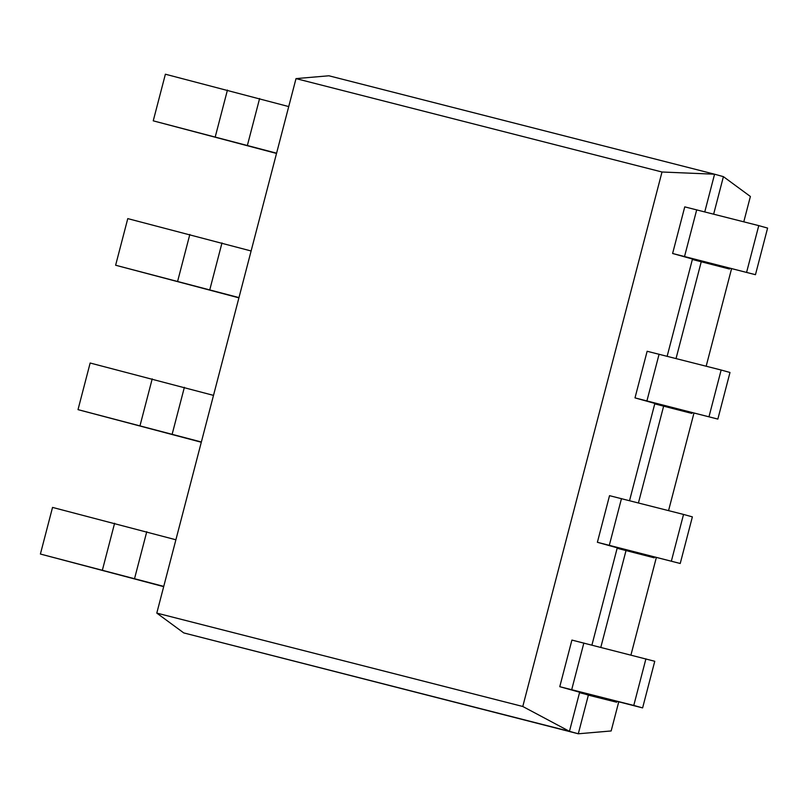 <?xml version="1.0" encoding="UTF-8"?>
<svg xmlns="http://www.w3.org/2000/svg" width="808" height="808" viewBox="0 0 808 808"><rect width="100%" height="100%" fill="white"/><g stroke="black" fill="none" stroke-linecap="round" stroke-linejoin="round"><path stroke-width="1.21" d="M618.756 701.809L611.161 730.957L578.296 733.785L183.759 632.916L569.458 731.341L579.639 692.254L588.365 695.133L578.296 733.785L569.458 731.341L522.786 706.485L662.005 172.003L296.011 78.608L328.886 75.78L714.575 174.205L704.778 211.847M743.784 221.806L750.39 196.475L723.413 176.649L714.575 174.205L662.005 172.003M692.365 259.479L729.472 269.014L690.517 258.156L755.46 274.69L672.61 253.49L711.565 264.347L692.476 259.045L667.155 356.247M654.753 403.879L691.86 413.413L652.904 402.556L717.847 419.089L634.997 397.889L673.953 408.747L654.864 403.445L629.543 500.657M617.14 548.279L654.248 557.813L615.292 546.955L680.225 563.489L597.385 542.289L636.34 553.147L617.251 547.844L591.931 645.057M723.413 176.649L713.656 214.12M701.203 261.923L676.043 358.52M663.59 406.323L638.431 502.919M625.978 550.723L600.819 647.319M731.594 268.599L706.172 366.206M693.981 413.009L668.559 510.606M656.369 557.409L630.947 655.005M296.011 78.608L156.792 613.1L183.759 632.916M156.792 613.1L522.786 706.485M755.46 274.69L767.6 228.078L758.763 225.624L684.75 206.868L672.61 253.49M746.622 272.245L758.763 225.624M276.528 153.439L153.237 120.836L165.387 74.215L288.729 106.575M153.237 120.836L276.589 153.187M717.847 419.089L729.988 372.478L721.15 370.024L647.137 351.268L634.997 397.889M709.01 416.645L721.15 370.024M680.225 563.489L692.375 516.878L683.538 514.433L609.525 495.668L597.385 542.289M671.387 561.045L683.538 514.433M588.365 695.133L616.635 702.213L577.68 691.355L642.612 707.899L654.763 661.277L571.913 640.077L559.772 686.689L598.728 697.546L579.528 692.678M642.612 707.899L633.775 705.445L645.925 658.833M633.775 705.445L559.772 686.689M238.905 297.839L115.625 265.236L127.775 218.614L251.116 250.975M115.625 265.236L238.976 297.596M201.293 442.239L78.012 409.636L90.153 363.014L213.504 395.375M78.012 409.636L201.364 441.996M163.681 586.648L40.4 554.035L52.54 507.414L175.892 539.774M40.4 554.035L163.751 586.396M726.402 268.104L726.604 267.327M684.558 256.409L696.708 209.797M215.302 136.663L227.442 90.052M247.46 145.127L259.61 98.505M688.79 412.504L688.992 411.726M646.945 400.808L659.096 354.197M651.177 556.904L651.379 556.126M609.333 545.208L621.473 498.597M613.555 701.304L613.757 700.536M571.721 689.608L583.861 642.996M177.689 281.063L189.829 234.451M209.848 289.527L221.988 242.915M140.067 425.473L152.217 378.851M172.235 433.926L184.376 387.315M102.454 569.872L114.605 523.251M134.623 578.326L146.763 531.715M729.472 269.014L729.705 268.125M691.86 413.413L692.092 412.524M654.248 557.813L654.48 556.924M616.635 702.213L616.868 701.324"/></g></svg>
